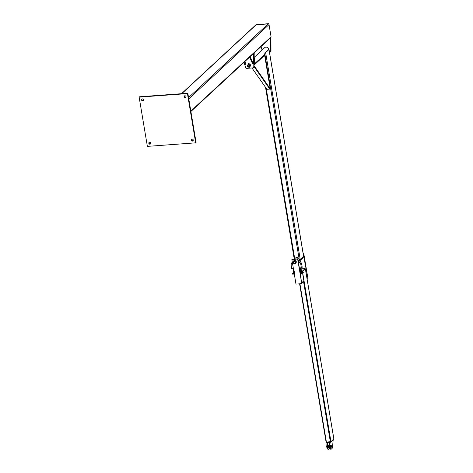 <?xml version="1.0" encoding="UTF-8"?>
<svg xmlns="http://www.w3.org/2000/svg" width="473" height="473" viewBox="0 0 473 473"><rect width="100%" height="100%" fill="white"/><g stroke="black" fill="none" stroke-linecap="round" stroke-linejoin="round"><path stroke-width="0.71" d="M301.543 263.337L299.598 260.487L298.806 261.226L300.745 264.076L301.543 263.337L302.206 267.275L301.407 268.014L299.474 268.156M298.321 261.262L298.806 261.226M293.384 268.605L291.746 268.723L291.084 264.785L292.231 261.705M300.745 264.076L301.407 268.014M299.598 260.487L298.54 260.564M293.763 270.863L294.194 270.899M293.301 270.964L293.733 270.863L293.195 270.793L293.331 271.62L293.272 270.645M294.307 271.585L293.904 271.691M293.449 270.556L293.112 270.763L293.449 270.556M293.733 272.277L293.396 272.483L294.023 272.584L293.396 272.483L293.621 273.341M293.703 273.382L294.159 273.406L293.703 273.37L293.591 272.685M294.596 273.305L294.188 273.406M294.052 272.578L294.484 272.619M294.04 272.495L293.644 271.697M300.958 270.402L301.295 270.201L301.07 271.094L301.437 271.029L301.774 270.822L301.656 270.136L301.295 270.201L301.656 270.136M300.497 270.367L299.959 270.296L300.497 270.367M300.627 270.278L301.248 270.083M300.03 270.154L299.988 270.952L300.639 271.195L300.178 271.171M300.095 271.124L300.065 270.467M301.437 271.029L301.07 271.094M301.839 271.679L301.526 271.608M301.945 271.857L302.058 272.543L300.438 272.88M300.497 271.78L300.16 271.987L300.497 271.78L300.16 271.987L300.385 272.844L301.721 272.744M300.385 272.844L300.243 272.016L300.787 272.087L300.349 272.188M300.408 271.2L300.532 271.934L301.549 271.762L301.425 271.029M301.242 272.123L300.787 272.087L301.585 271.916L301.36 272.809M301.26 270.048L301.195 269.622L300.521 270.089L300.148 269.645M301.242 269.882L300.249 270.219M330.769 445.27A1.076 0.367 85.8 0 0 330.71 445.264A1.076 0.367 85.8 0 0 330.426 446.364A1.076 0.367 85.8 0 0 330.869 447.417A1.076 0.367 85.8 0 0 330.929 447.399M331.082 447.357A1.076 0.367 -94.2 0 1 330.988 447.405A1.076 0.367 -94.2 0 1 330.538 446.358A1.076 0.367 -94.2 0 1 330.828 445.253A1.076 0.367 -94.2 0 1 330.946 445.3M331.065 447.322A1.029 0.349 -94.2 0 1 330.976 447.363A1.029 0.349 -94.2 0 1 330.55 446.364A1.029 0.349 -94.2 0 1 330.828 445.312A1.029 0.349 -94.2 0 1 330.923 445.341M326.825 445.696A1.029 0.349 85.8 0 0 326.831 447.34M331.26 447.31A1.029 0.349 85.8 0 0 331.431 446.163A1.029 0.349 85.8 0 0 331.017 445.294A1.029 0.349 85.8 0 0 330.745 446.346A1.029 0.349 85.8 0 0 331.171 447.352A1.029 0.349 85.8 0 0 331.26 447.31M328.711 449.309L328.132 449.35A2.063 0.704 -94.2 0 1 327.706 449.007L326.985 447.771A1.029 0.349 -94.2 0 1 326.772 446.559L327.02 442.497L327.6 442.456L327.351 446.518A1.029 0.349 85.8 0 0 327.564 447.73L328.286 448.966A2.063 0.704 85.8 0 0 328.711 449.309A2.063 0.704 85.8 0 0 328.889 449.22L329.616 448.552A2.063 0.704 85.8 0 0 329.835 448.173M327.783 446.837A1.029 0.349 -94.2 0 1 328.026 445.513A1.029 0.349 -94.2 0 1 328.451 446.518A1.029 0.349 -94.2 0 1 328.173 447.57A1.029 0.349 -94.2 0 1 327.783 446.837M327.854 447.145A1.029 0.349 85.8 0 0 327.765 445.986M333.181 439.967L332.472 447.434A2.063 0.704 -94.2 0 1 332.129 448.369L331.402 449.037A2.063 0.704 -94.2 0 1 331.224 449.125A2.063 0.704 -94.2 0 1 330.798 448.782L330.077 447.547A1.029 0.349 -94.2 0 1 329.864 446.335L330.113 442.273L329.533 442.314L329.279 446.376A1.029 0.349 85.8 0 0 329.498 447.588L330.213 448.824A2.063 0.704 85.8 0 0 330.645 449.167L331.224 449.125M330.603 445.324L330.532 445.33A1.029 0.349 85.8 0 0 330.29 446.654A1.029 0.349 85.8 0 0 330.686 447.387L330.763 447.381M330.278 445.803A1.029 0.349 -94.2 0 1 330.361 446.955M326.323 442.131L326.394 442.545L330.739 442.225L333.678 439.139M330.739 442.225L330.662 441.788M301.484 271.378L302.141 271.325L305.132 268.558L301.218 268.841M300.03 271.484L300.45 271.449M302.324 271.727L305.215 269.048L305.132 268.558M305.203 268.971L302.359 271.839A0.461 0.42 -132.8 0 0 301.851 271.431L301.496 271.455M299.64 283.818L326.092 442.072L330.946 441.67L333.832 438.909M301.934 282.848L303.743 281.175A0.461 0.42 -132.8 0 0 303.861 280.802L302.584 273.181M302.407 272.111L302.04 272.141M300.467 271.532L300.042 271.561M300.379 273.571L302.312 273.429L303.27 272.549L303.187 272.052L302.229 272.939L300.296 273.081M294.212 273.53L292.568 273.648L292.651 274.139L294.295 274.021M301.993 272.141L303.187 272.052M292.568 273.648L293.455 272.826M302.229 272.939L302.312 273.429M295.98 284.084L301.774 283.658L297.653 259.033L291.859 259.458L295.98 284.084M291.859 259.458L297.907 258.796L301.774 283.658M303.187 253.664L307.858 278.029L303.737 253.404L303.152 253.445M307.604 278.266L306.983 278.307M294.578 263.449A1.082 0.981 47.2 0 1 293.668 261.622A1.082 0.981 47.2 0 1 295.14 263.213A1.082 0.981 47.2 0 1 294.578 263.449M294.62 263.698A1.342 1.218 -132.8 0 0 295.294 261.593A1.342 1.218 -132.8 0 0 293.272 262.899A1.342 1.218 -132.8 0 0 294.62 263.698M295.016 260.546A1.342 1.218 47.2 0 1 295.95 262.811L295.312 263.402L295.548 263.692L294.537 263.904L295.548 263.692M294.035 261.415A1.029 0.934 -132.8 0 0 294.661 263.313A1.029 0.934 -132.8 0 0 295.371 262.858M294.519 263.106A0.721 0.656 47.2 0 1 293.757 262.113A0.721 0.656 47.2 0 1 294.933 262.03A0.721 0.656 47.2 0 1 294.519 263.106M294.301 260.706L295.022 260.558L294.301 260.706M294.992 260.854L294.584 260.729M294.697 260.109L294.088 260.215M294.437 259.86L294.105 259.961L294.437 259.86M294.608 259.902L294.064 260.014M303.299 256.656A2.489 2.259 47.2 0 1 302.619 258.199L299.811 260.8M254.036 66.261L269.805 89.101L266.908 89.314L251.967 67.976M254.036 66.575L269.805 89.101M261.717 57.174L261.8 57.682M254.042 66.102L270.237 88.8L264.632 55.311L254.054 65.103M254.054 64.854L264.632 55.311M254.042 65.676L270.237 88.8M264.833 52.881L268.646 49.358L269.013 49.458L265.631 52.627L264.833 52.881L264.815 53.762A2.489 2.259 47.2 0 1 262.994 55.43M294.366 259.056L295.418 258.087A2.489 2.259 47.2 0 1 299.137 258.885L299.45 259.736L300.249 259.476L303.571 256.248M268.652 49.358A2.489 2.259 -132.8 0 0 264.626 47.696L254.202 57.345M181.508 93.701L255.769 24.957A0.769 0.698 47.2 0 1 256.171 24.785L268.185 23.904A0.769 0.698 47.2 0 1 269.025 24.59L271.076 36.835A0.769 0.698 47.2 0 1 270.875 37.45L254.202 52.887M249.608 57.138L252.564 63.766L253.345 63.855L250.134 56.654M253.475 53.561L253.345 63.855M243.489 62.803L245.126 64.458L245.865 64.257L244.896 61.502M243.979 62.353L245.865 64.257M253.954 52.875L253.776 67.03A1.029 0.934 47.2 0 1 253.498 67.674L253.753 67.438A1.029 0.934 -132.8 0 0 254.031 66.794L254.208 52.639M253.498 67.674A1.029 0.934 47.2 0 1 252.96 67.905L246.841 68.354A1.029 0.934 47.2 0 1 245.759 67.615L244.375 63.701M262.113 50.026L260.972 46.62M270.686 37.633L270.733 51.303A1.029 0.934 47.2 0 1 269.923 52.196L269.48 52.231M270.455 51.965L270.71 51.728A1.029 0.934 -132.8 0 0 270.994 51.066L270.94 37.385M268.794 24.141L268.711 23.65L255.899 24.809L268.711 23.65M187.444 93.589L195.686 142.84L196.07 142.485L187.828 93.234L139.517 96.782L139.133 97.136L187.444 93.589L187.828 93.234M191.813 139.192A1.029 0.934 -132.8 0 0 193.155 140.647M149.297 142.314A1.029 0.934 -132.8 0 0 150.645 143.768M142.048 98.975A1.029 0.934 -132.8 0 0 143.39 100.424M184.559 95.853A1.029 0.934 -132.8 0 0 185.907 97.308M195.686 142.84L147.375 146.382L139.133 97.136M184.074 96.829A1.029 0.934 47.2 0 1 185.729 96.12A1.029 0.934 47.2 0 1 184.748 97.669A1.029 0.934 47.2 0 1 184.074 96.829M191.329 140.168A1.029 0.934 47.2 0 1 192.978 139.464A1.029 0.934 47.2 0 1 192.003 141.007A1.029 0.934 47.2 0 1 191.329 140.168M150.745 143.148A1.029 0.934 47.2 0 1 149.096 143.851A1.029 0.934 47.2 0 1 150.071 142.308A1.029 0.934 47.2 0 1 150.745 143.148M143.49 99.803A1.029 0.934 47.2 0 1 141.841 100.513A1.029 0.934 47.2 0 1 142.822 98.969A1.029 0.934 47.2 0 1 143.49 99.803M248.816 66.918A1.082 0.981 47.2 0 1 247.905 65.091A1.082 0.981 47.2 0 1 249.366 65.215A1.082 0.981 47.2 0 1 248.816 66.918M248.857 67.16A1.342 1.218 -132.8 0 0 249.537 65.055A1.342 1.218 -132.8 0 0 247.515 66.362A1.342 1.218 -132.8 0 0 248.857 67.16M249.259 64.015A1.342 1.218 47.2 0 1 250.187 66.273L249.555 66.864M248.757 66.575A0.721 0.656 47.2 0 1 248 65.581A0.721 0.656 47.2 0 1 249.17 65.493A0.721 0.656 47.2 0 1 248.757 66.575M248.272 64.884A1.029 0.934 -132.8 0 0 248.904 66.782A1.029 0.934 -132.8 0 0 249.614 66.326M248.94 63.577L248.331 63.678M249.23 64.316L249.147 63.89M248.148 64.109L248.29 64.476L248.201 64.127L249.04 64.068L248.266 64.233M248.828 64.192L249.306 64.263M249.744 67.19L249.076 67.391L249.791 67.154L249.537 66.882M248.674 63.329L248.349 63.423L248.674 63.329M248.851 63.364L248.343 63.447M254.078 63.199L254.793 60.893L254.096 61.537M254.793 60.893L254.149 57.05M327.564 447.73L326.985 447.771M326.772 446.559L327.351 446.518M327.706 449.007L328.286 448.966M330.798 448.782L330.213 448.824M329.864 446.335L329.279 446.376M329.498 447.588L330.077 447.547M302.513 271.756L302.566 272.099M302.726 273.045L330.946 441.67M303.518 281.382L330.367 441.835M305.41 269.078L333.843 438.991M299.912 283.794L326.405 442.125M301.898 282.623L303.861 280.802M268.977 49.529L303.589 256.384M265.631 52.627L300.249 259.476M264.815 53.762L299.137 258.885M266.187 88.291L294.714 258.737M188.561 97.609L268.185 23.904M269.025 24.59L188.768 98.875M256.171 24.785L181.738 93.684M190.82 111.125L271.076 36.835M293.42 270.343L293.13 268.623M293.006 268.747L293.473 269.107M293.183 268.93L293.52 269.403M293.23 269.226L293.567 269.699M293.284 269.521L293.171 269.876L293.621 269.994M293.331 269.817L293.668 270.29M293.384 270.113L293.254 270.455L293.715 270.58M293.414 270.32L293.739 270.379M293.893 268.563L293.118 268.569M292.929 268.634L293.426 268.824M293.272 270.473L293.751 270.787M301.189 269.622L300.929 268.049M299.947 268.428L300.905 267.884M301.106 268.037L300.863 268.439L299.888 268.333M300.958 268.232L300.964 268.711L299.953 268.924L299.977 268.611M301.005 268.522L300.881 269.066L300 269.22L300.024 268.906M301.059 268.818L301.005 269.332L300.13 269.521L300.077 269.202M301.106 269.113L300.988 269.657L300.095 269.805L300.124 269.498M301.153 269.409L301.289 269.817L300.521 270.089M300.946 268.144L299.965 268.522M300.994 268.439L300.012 268.818M301.047 268.735L300.059 269.113M301.094 269.031L300.113 269.409M301.141 269.326L300.16 269.705M300.444 268.085L299.811 268.132M301.053 267.612C300.994 267.978 300.532 268.108 299.669 268.002C301.283 267.629 301.342 267.742 299.852 268.333M301.23 269.858L301.325 269.876C299.539 270.29 299.563 270.32 301.396 269.971C301.396 269.172 298.753 270.325 300.515 270.089L300.089 269.805M300.503 270.083L300.201 270.083M328.173 447.57L329.445 447.476M328.026 445.513L329.338 445.418M333.867 438.944L305.434 269.031M326.092 442.072L299.61 283.818M293.999 260.966L293.491 261.433M294.969 260.475L294.916 260.18M293.952 260.641L293.904 260.345M294.058 260.038L294.123 260.416M294.667 259.931L294.732 260.31M303.631 256.307L269.013 49.458M294.259 259.068L265.524 87.334M254.06 64.257L264.188 54.886M253.948 53.124L190.885 111.498M248.236 64.429L247.734 64.902M249.206 63.938L249.159 63.642M248.189 64.109L248.142 63.814M248.295 63.5L248.36 63.879M248.91 63.4L248.969 63.778"/></g></svg>
